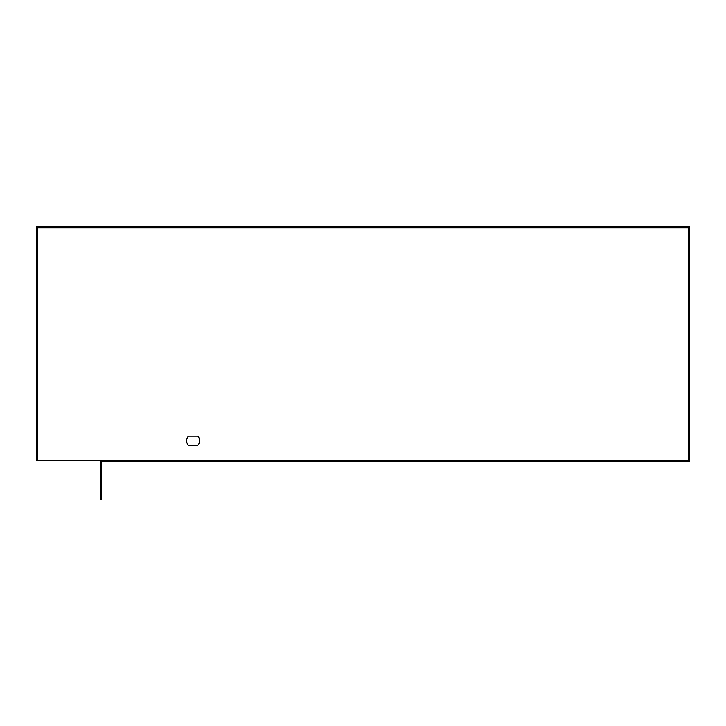 <?xml version="1.0" encoding="UTF-8"?>
<svg xmlns="http://www.w3.org/2000/svg" width="726" height="726" viewBox="0 0 726 726"><rect width="100%" height="100%" fill="white"/><g stroke="black" fill="none" stroke-linecap="round" stroke-linejoin="round"><path stroke-width="1.09" d="M36.3 291.779L37.607 291.779L37.607 227.746L688.393 227.746L688.393 291.779L689.7 291.779L689.7 226.439L36.3 226.439L36.3 460.357L689.7 460.357L689.7 422.459L688.393 422.459L688.393 460.357M688.393 291.779L688.393 422.459M689.7 291.779L689.7 422.459M100.333 460.357L100.333 499.561L101.64 499.561L101.64 461.663L689.7 461.663L689.7 460.357M197.781 445.328L188.451 445.328A6.534 6.534 0 0 1 188.451 436.181L197.781 436.181A6.534 6.534 0 0 1 197.781 445.328M37.607 291.779L37.607 460.357M36.3 422.459L37.607 422.459"/></g></svg>

